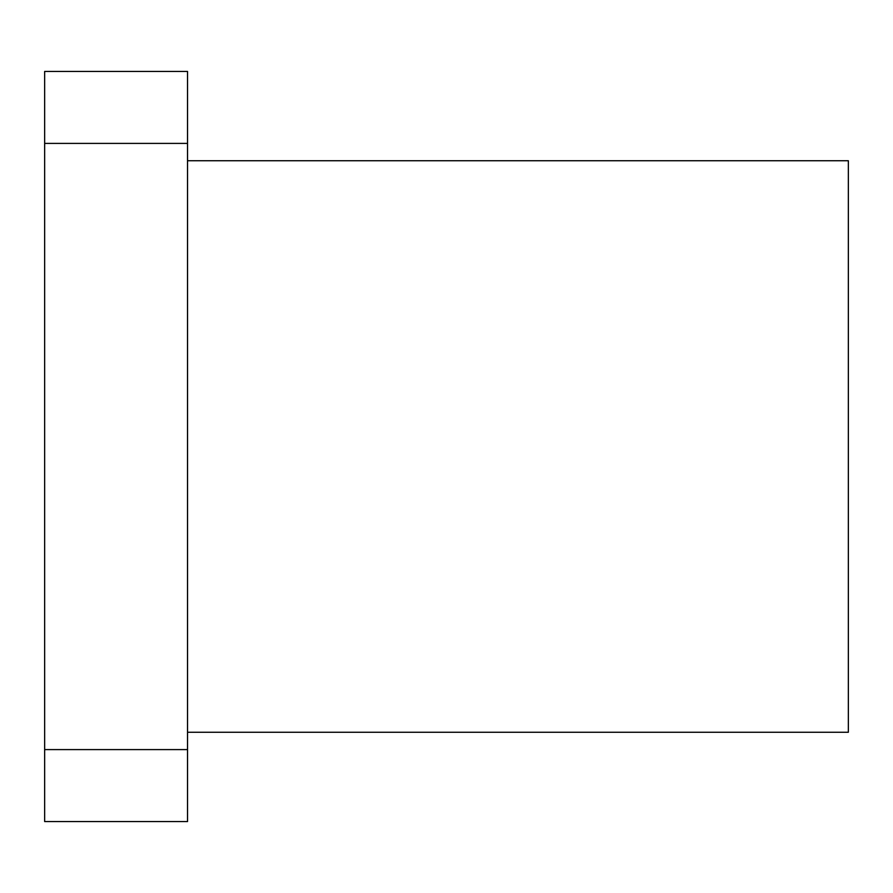 <?xml version="1.0" encoding="UTF-8"?>
<svg xmlns="http://www.w3.org/2000/svg" width="893" height="893" viewBox="0 0 893 893"><rect width="100%" height="100%" fill="white"/><g stroke="black" fill="none" stroke-linecap="round" stroke-linejoin="round"><path stroke-width="1.34" d="M187.53 160.74L848.35 160.74L848.35 732.26L187.53 732.26M44.65 143.405L44.65 71.44L187.53 71.44L187.53 143.405L44.65 143.405L44.65 749.595L187.53 749.595L187.53 821.56L44.65 821.56L44.65 749.595M187.53 143.405L187.53 749.595"/></g></svg>
